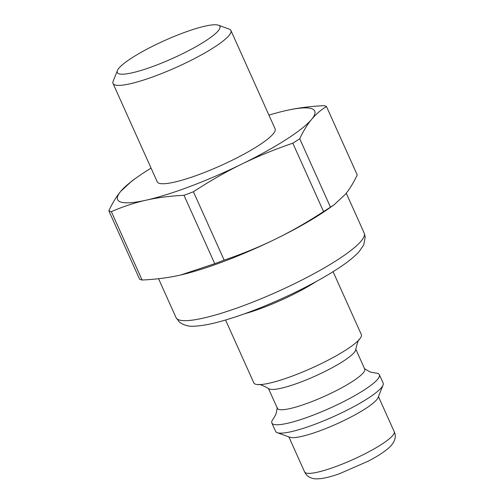<?xml version="1.0" encoding="UTF-8"?>
<svg xmlns="http://www.w3.org/2000/svg" width="504" height="504" viewBox="0 0 504 504"><rect width="100%" height="100%" fill="white"/><g stroke="black" fill="none" stroke-linecap="round" stroke-linejoin="round"><path stroke-width="0.76" d="M225.572 320.021L253.821 382.876A58.936 10.25 -24.2 0 0 258.35 384.609A58.936 10.25 -24.2 0 0 311.774 368.065A58.936 10.25 -24.2 0 0 359.617 339.098A58.936 10.25 -24.2 0 0 361.33 334.555L333.081 271.7M258.35 384.609C259.125 383.916 262.609 385.276 268.802 388.697A47.886 8.329 -24.2 0 0 315.346 376.016A47.886 8.329 -24.2 0 0 355.736 349.631C357.292 342.726 358.583 339.217 359.617 339.098M268.43 388.433L277.383 408.341A47.886 8.329 -24.2 0 0 324.469 396.308A47.886 8.329 -24.2 0 0 364.732 369.086L355.786 349.171M277.25 407.566C276.469 412.493 275.852 415.076 275.386 415.302L273.395 418.692A58.936 10.25 -24.2 0 0 271.858 423.02A58.936 10.25 -24.2 0 0 329.818 408.209A58.936 10.25 -24.2 0 0 379.373 374.699A58.936 10.25 -24.2 0 0 375.121 372.979L371.259 372.217C370.78 372.412 368.443 371.164 364.234 368.474M271.858 423.02L275.625 431.399A58.936 10.25 -24.2 0 0 277.213 432.671A58.936 10.25 -24.2 0 0 333.585 416.587A58.936 10.25 -24.2 0 0 383.034 385.113A58.936 10.25 -24.2 0 0 383.141 383.084L379.373 374.699M277.213 432.671L289.876 437.258A49.115 8.543 -24.2 0 0 336.848 423.851A49.115 8.543 -24.2 0 0 378.057 397.625L383.034 385.113M268.947 115.133A108.045 18.787 155.8 0 1 285.233 110.748A108.045 18.787 155.8 0 1 286.171 110.533A108.045 18.787 155.8 0 1 311.63 119.347C315.806 114.282 320.764 110.017 326.491 106.546L357.223 174.919C353.493 182.839 349.53 189.315 345.334 194.336L334.221 204.668L329.087 208.322A108.045 18.787 155.8 0 1 275.341 239.161A108.045 18.787 155.8 0 1 180.829 274.951L179.89 275.165C168.531 277.742 155.925 279.361 142.084 280.022A121.798 21.181 155.8 0 1 139.57 279.153L108.839 210.779C112.568 202.854 116.531 196.384 120.727 191.356A108.045 18.787 155.8 0 1 136.975 177.37A108.045 18.787 155.8 0 1 151.068 168.103M136.975 177.37L131.84 181.031L120.727 191.356A108.045 18.787 155.8 0 0 146.185 200.17C157.55 197.593 170.15 195.974 183.998 195.313L214.729 263.687L180.823 274.951M334.221 204.668L330.466 207.144L299.741 138.77C303.471 130.845 307.434 124.368 311.63 119.347A108.045 18.787 155.8 0 1 241.637 164.165A108.045 18.787 155.8 0 1 146.185 200.17C134.807 202.709 123.197 206.533 111.353 211.648A121.798 21.181 155.8 0 1 108.839 210.779M230.908 30.492L275.115 128.867A64.619 11.233 155.8 0 1 220.784 165.602A64.619 11.233 155.8 0 1 157.242 181.837L113.028 83.469A64.619 11.233 -24.2 0 0 176.576 67.227A64.619 11.233 -24.2 0 0 230.908 30.492A64.619 11.233 -24.2 0 0 229.169 29.1L218.408 25.2A56.265 9.784 155.8 0 1 172.607 58.401A56.265 9.784 155.8 0 1 117.375 70.604A56.265 9.784 155.8 0 1 132.243 57.658A56.265 9.784 155.8 0 1 182.114 33.308A56.265 9.784 155.8 0 1 218.408 25.2M117.375 70.604L113.142 81.238A64.619 11.233 -24.2 0 0 113.028 83.469M326.491 106.546A121.798 21.181 155.8 0 0 323.978 105.67C310.136 106.338 297.53 107.957 286.171 110.533L285.239 110.741M193.423 191.759C209.998 180.942 226.069 171.744 241.637 164.165C257.185 156.542 274.252 149.556 292.824 143.193L323.555 211.567C306.98 222.377 290.909 231.575 275.341 239.161C259.793 246.777 242.733 253.77 224.154 260.133L193.423 191.759A121.798 21.181 155.8 0 1 183.998 195.313M299.741 138.77A121.798 21.181 155.8 0 1 292.824 143.193M142.084 280.022L111.353 211.648M224.154 260.133A121.798 21.181 155.8 0 1 214.729 263.687M330.466 207.144A121.798 21.181 155.8 0 1 323.555 211.567M378.454 396.623L394.204 431.663A49.115 8.543 155.8 0 1 352.907 459.585A49.115 8.543 155.8 0 1 304.611 471.927L288.861 436.892M346.261 193.196L364.178 233.062A103.137 17.936 155.8 0 1 277.458 291.696A103.137 17.936 155.8 0 1 176.035 317.621L158.552 278.718M244.402 313.834A58.936 10.25 -24.2 0 0 315.951 281.679M394.204 431.663C396.749 437.056 394.783 442.619 388.319 448.346C383.563 452.39 376.879 456.662 368.266 461.154L339.583 473.684C332.237 476.286 325.981 477.937 320.821 478.63C313.614 479.222 313.06 478.535 310.401 477.628C307.831 476.501 305.903 474.598 304.611 471.927M364.178 233.062L365.205 236.786L363.768 244.9L359.037 251.748C354.596 256.586 348.144 261.822 339.683 267.441C324.116 277.761 304.977 288.093 282.272 298.425C258.628 309.078 237.371 316.934 218.497 321.999C209.091 324.5 201.165 325.88 194.72 326.151C189.296 326.756 184.218 325.439 179.487 322.182L176.035 317.621"/></g></svg>
